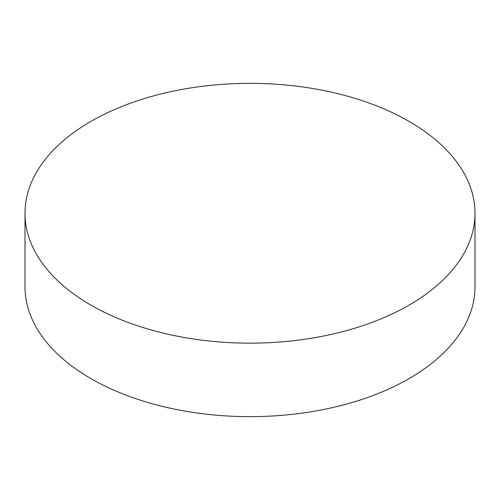 <?xml version="1.0" encoding="UTF-8"?>
<svg xmlns="http://www.w3.org/2000/svg" width="500" height="500" viewBox="0 0 500 500"><rect width="100%" height="100%" fill="white"/><g stroke="black" fill="none" stroke-linecap="round" stroke-linejoin="round"><path stroke-width="0.75" d="M90.9 305.113A225 129.9 0 0 0 336.106 333.269A225 129.9 0 0 0 475 213.256A225 129.9 0 0 0 409.1 121.4A225 129.9 0 0 0 163.894 93.244A225 129.9 0 0 0 25 213.256A225 129.9 0 0 0 90.9 305.113M25 213.256L25 286.744A225 129.9 0 0 0 90.9 378.6A225 129.9 0 0 0 336.106 406.756A225 129.9 0 0 0 475 286.744L475 213.256"/></g></svg>
